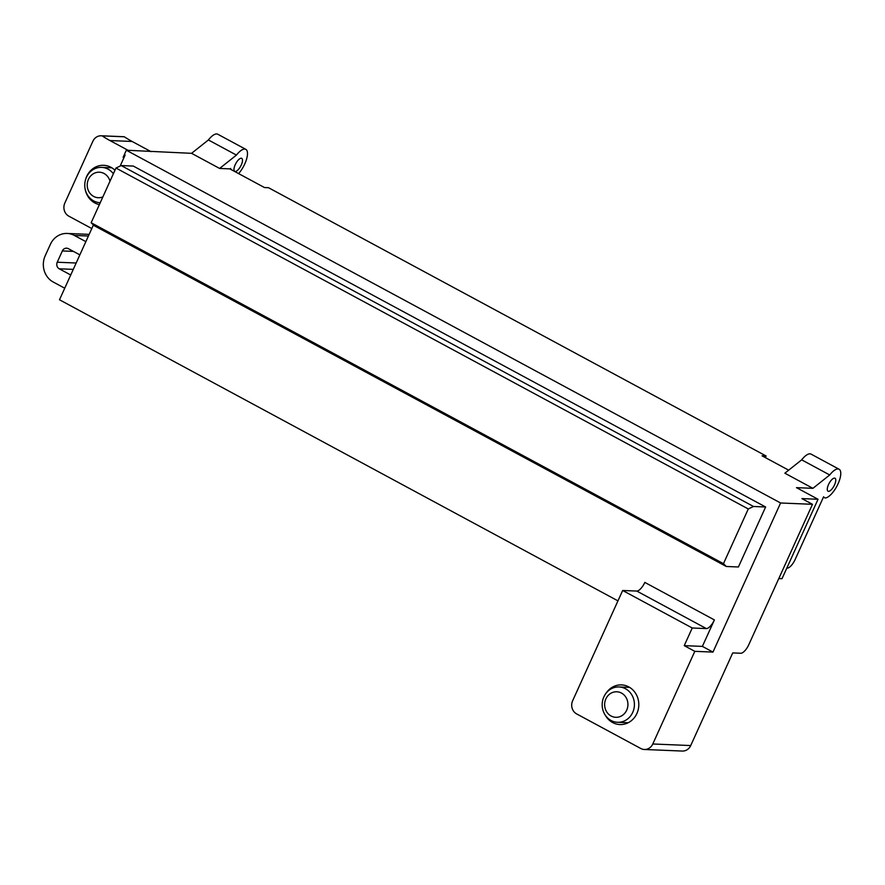 <?xml version="1.0" encoding="UTF-8"?>
<svg xmlns="http://www.w3.org/2000/svg" width="885" height="885" viewBox="0 0 885 885"><rect width="100%" height="100%" fill="white"/><g stroke="black" fill="none" stroke-linecap="round" stroke-linejoin="round"><path stroke-width="1.33" d="M102.87 196.912A12.766 11.638 92.4 0 1 93.655 196.426A12.766 11.638 92.4 0 1 88.445 179.345A12.766 11.638 92.4 0 1 104.065 173.493A12.766 11.638 92.4 0 1 110.005 181.182M100.149 202.709L100.237 202.709A17.678 16.118 92.4 0 1 100.149 202.709A17.678 16.118 92.4 0 1 93.677 200.917A17.678 16.118 92.4 0 1 85.27 180.728A17.678 16.118 92.4 0 1 101.609 167.376A17.678 16.118 92.4 0 1 108.081 169.168A17.678 16.118 92.4 0 1 113.368 173.77M70.734 274.992L59.24 268.797A4.912 4.48 92.4 0 1 57.237 262.225L62.359 250.931A4.912 4.48 92.4 0 1 68.366 248.674L79.86 254.869M109.939 140.549A114.165 104.065 92.4 0 1 102.129 135.87L124.32 136.788A114.165 104.065 -87.6 0 0 132.13 141.467L109.939 140.549L128.026 150.295M124.32 136.788A9.824 8.961 -87.6 0 0 123.469 136.699L101.277 135.781A9.824 8.961 92.4 0 1 102.129 135.87M91.797 228.551L68.853 216.183A9.824 8.961 92.4 0 1 64.837 203.041L92.859 141.279A9.824 8.961 92.4 0 1 101.277 135.781M85.856 241.638L74.373 235.443A19.647 17.91 -87.6 0 0 67.183 233.452A19.647 17.91 -87.6 0 0 50.334 244.448L45.212 255.743A19.647 17.91 -87.6 0 0 53.244 282.027L64.727 288.222M828.526 491.352A7.368 2.766 -61.7 0 1 828.028 491.219A7.368 2.766 -61.7 0 1 828.493 484.615A7.368 2.766 -61.7 0 1 834.522 478.121A7.368 2.766 -61.7 0 1 835.02 478.254A7.368 2.766 -61.7 0 1 834.544 484.858A7.368 2.766 -61.7 0 1 828.526 491.352M241.24 158.238A7.368 2.766 -61.7 0 1 241.738 158.371A7.368 2.766 -61.7 0 1 241.262 164.986A7.368 2.766 -61.7 0 1 235.233 171.469A7.368 2.766 -61.7 0 1 234.735 171.347A7.368 2.766 -61.7 0 1 235.211 164.732A7.368 2.766 -61.7 0 1 241.24 158.238M99.374 204.612A19.846 18.087 92.4 0 1 94.817 202.942A19.846 18.087 92.4 0 1 85.048 188.538M85.391 180.252A19.846 18.087 92.4 0 1 103.711 165.307A19.846 18.087 92.4 0 1 110.979 167.309A19.846 18.087 92.4 0 1 114.962 170.252M151.014 151.645L132.13 141.467M89.12 234.459A19.647 17.91 -87.6 0 0 87.349 234.293L67.183 233.452M115.968 168.039L748.279 508.963L753.511 506.485L121.201 165.561L115.968 168.039L91.155 222.743L723.465 563.668L726.297 566.477L738.411 566.986L765.625 506.983L753.511 506.485M726.297 566.477L93.987 225.564L91.155 222.743M748.279 508.963L723.465 563.668M652.787 743.986L694.813 651.338L712.967 652.09L780.603 502.99L812.485 504.306L748.843 644.59A9.824 3.695 -61.7 0 1 740.811 653.252L732.736 652.909L690.72 745.557L652.787 743.986A9.824 8.961 -87.6 0 1 644.369 749.484A9.824 8.961 -87.6 0 1 640.773 748.489L576.655 713.918A9.824 8.961 92.4 0 1 572.639 700.765L622.664 590.483L636.78 591.069A9.824 3.695 118.3 0 0 644.822 582.407L714.394 619.92A9.824 3.695 -61.7 0 1 706.352 628.582L692.236 627.996L622.664 590.483M606.07 693.209A19.846 18.087 92.4 0 1 621.535 684.901A19.846 18.087 92.4 0 1 628.804 686.915A19.846 18.087 92.4 0 1 638.229 709.571A19.846 18.087 92.4 0 1 619.898 724.561A19.846 18.087 92.4 0 1 612.641 722.547A19.846 18.087 92.4 0 1 605.174 715.003M786.798 568.148L787.108 568.159A9.824 3.695 118.3 0 0 795.139 559.508L823.603 496.773A14.735 5.542 118.3 0 0 824.532 497.713A14.735 5.542 118.3 0 0 825.362 497.956L825.55 497.978A16.195 6.084 118.3 0 0 838.073 483.763A16.195 6.084 118.3 0 0 839.102 469.238A16.195 6.084 118.3 0 0 838.018 468.95A16.195 6.084 118.3 0 0 829.721 474.968L812.906 488.332L784.862 473.209L801.677 459.846L829.721 474.968M216.681 133.945A16.195 6.084 118.3 0 0 208.395 139.963L236.439 155.085A16.195 6.084 -61.7 0 1 244.725 149.067A16.195 6.084 118.3 0 1 245.82 149.355L217.776 134.232A16.195 6.084 -61.7 0 0 216.681 133.945M120.139 166.07L125.128 155.063A4.912 4.48 92.4 0 1 123.126 157.287L124.11 157.32M121.201 165.561L133.314 166.07L765.625 506.983M617.951 600.871L59.494 299.761L93.412 224.989M694.813 651.338L684.238 645.641L702.38 646.393L714.394 619.92M684.238 645.641L692.236 627.996M644.369 749.484L682.291 751.055A9.824 8.961 -87.6 0 0 690.72 745.557M712.967 652.09L702.38 646.393M812.485 504.306L801.899 498.598L818.039 499.273L796.478 487.646L812.906 488.332M818.039 499.273L782.019 578.679L778.811 578.547M839.102 469.238L811.058 454.116A16.195 6.084 118.3 0 0 809.963 453.828A16.195 6.084 118.3 0 0 801.677 459.846M788.679 470.178L762.051 455.819L766.089 455.985L765.348 457.6M766.089 455.985L268.509 187.708L264.471 187.543L229.834 168.869L230.697 168.46A14.735 5.542 118.3 0 0 230.476 169.212M238.618 173.604A16.195 6.084 118.3 0 0 244.78 163.891A16.195 6.084 118.3 0 0 245.82 149.355M236.439 155.085L219.624 168.449L191.569 153.326L208.395 139.963M191.569 153.326L126.334 150.229L780.603 502.99M123.126 157.287L126.334 150.229M229.834 168.869L219.624 168.449M611.081 716.009A12.766 11.638 92.4 0 1 605.86 698.929A12.766 11.638 92.4 0 1 621.48 693.077A12.766 11.638 92.4 0 1 626.702 710.168A12.766 11.638 92.4 0 1 611.081 716.009M611.092 720.512A17.678 16.118 92.4 0 1 602.696 700.312A17.678 16.118 92.4 0 1 619.035 686.959A17.678 16.118 92.4 0 1 625.496 688.751A17.678 16.118 92.4 0 1 632.72 712.403A17.678 16.118 92.4 0 1 617.564 722.293A17.678 16.118 92.4 0 1 611.092 720.512M57.237 262.225L76.165 263.011M73.389 251.384L62.359 250.931M59.24 268.797L73.278 269.372M74.373 235.443L88.4 236.03M706.352 628.582L636.78 591.069M111.82 167.796L101.609 167.376M823.437 497.127L824.532 497.713M629.655 687.402L619.035 686.959M628.184 722.735L617.564 722.293"/></g></svg>

